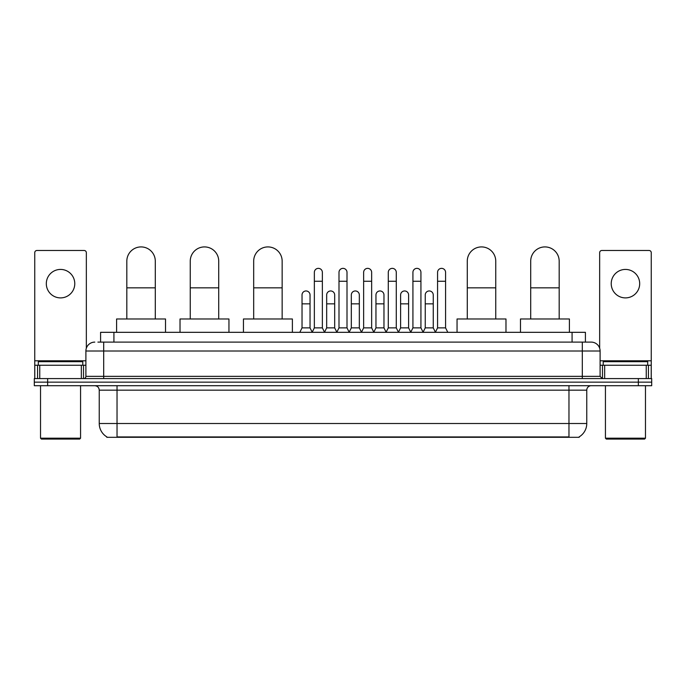 <?xml version="1.0" encoding="UTF-8"?>
<svg xmlns="http://www.w3.org/2000/svg" width="686" height="686" viewBox="0 0 686 686"><rect width="100%" height="100%" fill="white"/><g stroke="black" fill="none" stroke-linecap="round" stroke-linejoin="round"><path stroke-width="1.03" d="M100.585 342.108L100.585 332.324L585.415 332.324L585.415 342.108M579.198 436.862L579.198 437.299L106.802 437.299L106.802 436.862M106.939 436.939A15.572 15.572 0 0 1 99.238 423.511L117.032 423.511L117.032 436.939L568.968 436.939L568.968 423.511L586.762 423.511L586.762 390.154A4.45 4.45 0 0 1 591.203 385.704M99.238 423.511L99.238 390.154C98.981 387.444 97.498 385.969 94.797 385.704M579.061 436.939A15.572 15.572 0 0 0 586.762 423.511M47.643 378.586L651.7 378.586L651.7 382.145L34.3 382.145L34.3 385.704L47.643 385.704L47.643 382.145L34.3 382.145L34.3 378.586L47.643 378.586L47.643 382.145L651.7 382.145L651.7 385.704L47.643 385.704M98.115 342.108L591.203 342.108A8.892 8.892 0 0 1 600.104 351.009L600.104 376.357L602.325 378.586M97.909 342.108L103.689 342.108L103.689 351.009L85.896 351.009L85.896 376.357A2.221 2.221 0 0 1 83.675 378.586M94.797 342.108A8.892 8.892 0 0 0 85.896 351.009M600.104 351.009L582.311 351.009L582.311 342.108L591.203 342.108M60.548 269.426A14.235 14.235 0 0 0 46.314 283.661A14.235 14.235 0 0 0 60.548 297.895A14.235 14.235 0 0 0 74.774 283.661A14.235 14.235 0 0 0 60.548 269.426M81.342 378.586L81.342 365.244L39.745 365.244L39.745 378.586M86.342 348.231L86.342 252.705A2.221 2.221 0 0 0 84.121 250.476L36.967 250.476A2.221 2.221 0 0 0 34.746 252.705L34.746 365.244L39.745 365.244M81.342 365.244L85.896 365.244M34.746 378.586L34.746 365.244M79.67 439.083L41.417 439.083L40.525 438.191L80.562 438.191L79.67 439.083M40.525 385.704L40.525 438.191M80.562 385.704L80.562 438.191M82.783 365.244L82.783 361.685L38.305 361.685L38.305 365.244M126.824 318.981L126.824 261.152A14.235 14.235 0 0 1 141.059 246.917A14.235 14.235 0 0 1 155.293 261.152A14.235 14.235 0 0 0 141.059 246.917M155.293 318.981L155.293 261.152M165.523 332.324L165.523 318.981L116.594 318.981L116.594 332.324M190.254 318.981L190.254 261.152A14.235 14.235 0 0 1 204.488 246.917A14.235 14.235 0 0 1 218.723 261.152A14.235 14.235 0 0 0 204.488 246.917M218.723 318.981L218.723 261.152M228.953 332.324L228.953 318.981L180.024 318.981L180.024 332.324M253.683 318.981L253.683 261.152A14.235 14.235 0 0 1 267.917 246.917A14.235 14.235 0 0 1 282.152 261.152A14.235 14.235 0 0 0 267.917 246.917M282.152 318.981L282.152 261.152M292.382 332.324L292.382 318.981L243.453 318.981L243.453 332.324M467.277 318.981L467.277 261.152A14.235 14.235 0 0 1 481.512 246.917A14.235 14.235 0 0 1 495.746 261.152A14.235 14.235 0 0 0 481.512 246.917M495.746 318.981L495.746 261.152M505.976 332.324L505.976 318.981L457.048 318.981L457.048 332.324M530.707 318.981L530.707 261.152A14.235 14.235 0 0 1 544.941 246.917A14.235 14.235 0 0 1 559.176 261.152A14.235 14.235 0 0 0 544.941 246.917M559.176 318.981L559.176 261.152M569.406 332.324L569.406 318.981L520.477 318.981L520.477 332.324M312.13 332.324L314.351 327.874L322.36 327.874L324.581 332.324M322.36 327.874L322.36 272.368A4.005 4.005 0 0 0 318.355 268.363A4.005 4.005 0 0 1 318.613 268.372M314.351 327.874L314.351 281.26L322.36 281.26M314.351 281.26L314.351 272.368A4.005 4.005 0 0 1 318.355 268.363M336.775 332.324L338.995 327.874L347.005 327.874L349.225 332.324M347.005 327.874L347.005 272.368A4.005 4.005 0 0 0 343 268.363A4.005 4.005 0 0 1 343.249 268.372M338.995 327.874L338.995 281.26L347.005 281.26M338.995 281.26L338.995 272.368A4.005 4.005 0 0 1 343 268.363M361.419 332.324L363.64 327.874L371.649 327.874L373.87 332.324M371.649 327.874L371.649 272.368A4.005 4.005 0 0 0 367.645 268.363A4.005 4.005 0 0 1 367.893 268.372M363.64 327.874L363.64 281.26L371.649 281.26M363.64 281.26L363.64 272.368A4.005 4.005 0 0 1 367.645 268.363M386.055 332.324L388.285 327.874L396.285 327.874L398.515 332.324M396.285 327.874L396.285 272.368A4.005 4.005 0 0 0 392.289 268.363A4.005 4.005 0 0 1 392.538 268.372M388.285 327.874L388.285 281.26L396.285 281.26M388.285 281.26L388.285 272.368A4.005 4.005 0 0 1 392.289 268.363M410.7 332.324L412.921 327.874L420.93 327.874L423.159 332.324M420.93 327.874L420.93 272.368A4.005 4.005 0 0 0 416.925 268.363A4.005 4.005 0 0 1 417.182 268.372M412.921 327.874L412.921 281.26L420.93 281.26M412.921 281.26L412.921 272.368A4.005 4.005 0 0 1 416.925 268.363M435.344 332.324L437.565 327.874L445.574 327.874L447.795 332.324M445.574 327.874L445.574 272.368A4.005 4.005 0 0 0 441.57 268.363A4.005 4.005 0 0 1 441.818 268.372M437.565 327.874L437.565 281.26L445.574 281.26M437.565 281.26L437.565 272.368A4.005 4.005 0 0 1 441.57 268.363M299.808 332.324L302.029 327.874L310.038 327.874L312.199 332.187M310.038 327.874L310.038 294.963A4.005 4.005 0 0 0 306.29 290.967A4.005 4.005 0 0 1 310.038 294.963M302.029 327.874L302.029 303.855L310.038 303.855M302.029 303.855L302.029 294.963A4.005 4.005 0 0 1 306.29 290.967M324.521 332.187L326.673 327.874L334.682 327.874L336.843 332.187M334.682 327.874L334.682 294.963A4.005 4.005 0 0 0 330.926 290.967A4.005 4.005 0 0 1 334.682 294.963M326.673 327.874L326.673 303.855L334.682 303.855M326.673 303.855L326.673 294.963A4.005 4.005 0 0 1 330.926 290.967M349.157 332.187L351.318 327.874L359.327 327.874L361.479 332.187M359.327 327.874L359.327 294.963A4.005 4.005 0 0 0 355.571 290.967A4.005 4.005 0 0 1 359.327 294.963M351.318 327.874L351.318 303.855L359.327 303.855M351.318 303.855L351.318 294.963A4.005 4.005 0 0 1 355.571 290.967M373.801 332.187L375.962 327.874L383.971 327.874L386.124 332.187M383.971 327.874L383.971 294.963A4.005 4.005 0 0 0 380.216 290.967A4.005 4.005 0 0 1 383.971 294.963M375.962 327.874L375.962 303.855L383.971 303.855M375.962 303.855L375.962 294.963A4.005 4.005 0 0 1 380.216 290.967M398.446 332.187L400.607 327.874L408.607 327.874L410.768 332.187M408.607 327.874L408.607 294.963A4.005 4.005 0 0 0 404.86 290.967A4.005 4.005 0 0 1 408.607 294.963M400.607 327.874L400.607 303.855L408.607 303.855M400.607 303.855L400.607 294.963A4.005 4.005 0 0 1 404.86 290.967M423.091 332.187L425.243 327.874L433.252 327.874L435.413 332.187M433.252 327.874L433.252 294.963A4.005 4.005 0 0 0 429.505 290.967A4.005 4.005 0 0 1 433.252 294.963M425.243 327.874L425.243 303.855L433.252 303.855M425.243 303.855L425.243 294.963A4.005 4.005 0 0 1 429.505 290.967M625.452 269.426A14.235 14.235 0 0 0 611.226 283.661A14.235 14.235 0 0 0 625.452 297.895A14.235 14.235 0 0 0 639.686 283.661A14.235 14.235 0 0 0 625.452 269.426M646.255 378.586L646.255 365.244L604.658 365.244L604.658 378.586M646.255 365.244L651.254 365.244L651.254 252.705A2.221 2.221 0 0 0 649.033 250.476L601.879 250.476A2.221 2.221 0 0 0 599.658 252.705L599.658 348.231M600.104 365.244L604.658 365.244M651.254 365.244L651.254 378.586M644.583 439.083L606.33 439.083L605.438 438.191L645.475 438.191L644.583 439.083M605.438 385.704L605.438 438.191M645.475 385.704L645.475 438.191M647.695 365.244L647.695 361.685L603.217 361.685L603.217 365.244M567.185 437.299L567.185 436.862M118.815 437.299L118.815 436.862M113.927 342.108L113.927 332.324M572.073 342.108L572.073 332.324M568.968 385.704L568.968 390.154L99.238 390.154M586.762 390.154L568.968 390.154L568.968 423.511L117.032 423.511L117.032 385.704M638.357 385.704L638.357 378.586M103.689 378.586L103.689 376.357L600.104 376.357M85.896 376.357L103.689 376.357L103.689 351.009L582.311 351.009L582.311 378.586M85.896 360.793L34.746 360.793M83.529 365.244L83.529 378.586M34.78 365.244L34.78 378.586M37.559 378.586L37.559 365.244M126.824 287.846L155.293 287.846M190.254 287.846L218.723 287.846M253.683 287.846L282.152 287.846M467.277 287.846L495.746 287.846M530.707 287.846L559.176 287.846M651.254 360.793L600.104 360.793M651.22 378.586L651.22 365.244M648.442 365.244L648.442 378.586M602.471 378.586L602.471 365.244"/></g></svg>
